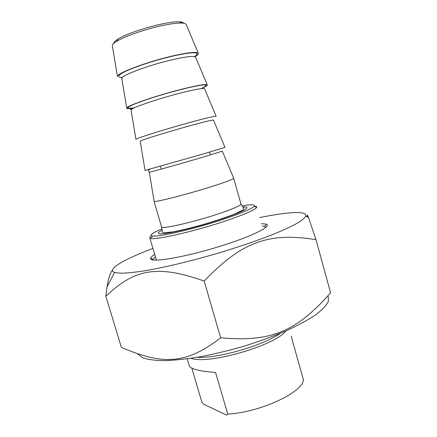 <?xml version="1.0" encoding="UTF-8"?>
<svg xmlns="http://www.w3.org/2000/svg" width="437" height="437" viewBox="0 0 437 437"><rect width="100%" height="100%" fill="white"/><g stroke="black" fill="none" stroke-linecap="round" stroke-linejoin="round"><path stroke-width="0.66" d="M328.22 296.444L328.373 301.454C326.455 305.403 322.244 309.855 315.738 314.815C307.927 319.988 298.121 325.297 286.333 330.743C273.6 336.135 259.846 341.177 245.064 345.875C230.07 350.228 215.414 353.812 201.096 356.625C187.369 358.914 175.177 360.257 164.525 360.662C155.015 360.52 147.657 359.525 142.457 357.69L137.77 353.981M105.869 296.302L121.366 347.377C162.307 364.928 185.889 364.84 220.647 337.752C271.983 342.608 297.16 330.634 330.585 292.768L315.962 239.651C269.815 232.38 242.759 240.711 204.172 281.062C156.233 263.959 133.656 269.749 105.869 296.302L106.994 287.027C108.354 278.495 110.173 272.863 112.456 270.132M307.26 216.894C306.911 214.37 307.331 214.611 308.527 217.621L315.962 239.651M152.939 248.391C124.294 259.185 106.016 269.547 114.587 272.442L120.333 273.201C125.938 273.158 133.356 272.47 142.577 271.131C162.356 267.925 189.816 261.452 217.544 253.334C238.591 247.003 257.12 240.689 273.12 234.39C282.783 230.403 290.649 226.776 296.718 223.515C301.672 220.521 304.704 218.041 305.818 216.075C306.424 213.092 301.443 212 290.856 212.803C282.553 213.458 272.175 215.042 259.72 217.571M220.647 337.752L204.172 281.062M152.972 259.96L152.972 259.42L155.419 256.765M262.085 225.978L264.806 226.47L265.854 227.382M154.72 254.41C152.267 255.918 150.896 257.164 150.607 258.141C148.542 262.943 178.607 258.6 213.775 248.189C248.964 237.832 273.109 226.213 266.089 224.126L261.419 223.618M189.166 365.321L189.423 366.195C191.401 369.183 200.113 371.281 215.572 372.482L227.732 414.052C259.9 412.654 304.403 391.574 303.316 379.42L292.102 339.631L291.468 336.157M227.732 414.052L226.683 415.15L203.68 404.23L201.79 401.854L191.827 368.118M140.233 141.337L140.201 141.156C140.769 140.201 169.414 131.335 191.881 125.228C205.789 121.459 212.994 119.754 213.491 120.115L224.957 147.373L201.878 154.359L145.051 170.419M150.235 169.124C148.433 169.944 147.941 170.605 148.755 171.107L149.312 172.249C150.038 172.347 178.87 164.257 201.184 157.675L222.296 151.142L233.686 178.192C233.691 179.099 226.18 181.939 211.147 186.725C186.834 194.421 155.042 202.506 154.119 201.353L154.07 201.036M216.157 116.308C215.605 115.849 207.728 117.657 192.537 121.743C167.89 128.391 136.491 138.19 135.923 139.327L131.024 109.813C131.417 107.797 159.887 98.15 182.508 92.524C196.492 89.077 203.861 87.842 204.614 88.831L216.14 116.269M201.075 88.635C205.27 86.87 207.34 85.652 207.285 84.98C206.45 83.838 198.393 85.133 183.119 88.864C158.298 94.976 127.101 105.634 126.714 107.934C126.271 108.857 128.647 108.895 133.853 108.037M194.902 56.712C197.377 55.275 198.518 54.172 198.338 53.401C197.218 51.566 188.986 52.342 173.626 55.718C148.635 61.3 117.629 72.81 117.433 76.278L112.271 45.344C112.544 44.301 113.997 42.973 116.63 41.368C124.796 36.249 146.226 28.837 163.203 25.357C171.43 23.664 177.651 22.899 181.868 23.063C184.496 23.188 185.954 23.696 186.255 24.57L198.283 53.276M241.945 205.849C250.985 204.341 255.082 204.44 254.225 206.16C252.52 209.023 231.943 217.091 206.57 224.525C181.213 231.981 157.473 236.909 152.355 236.029C149.121 235.297 152.344 232.916 162.029 228.879M151.393 235.756C149.951 236.745 149.443 237.488 149.858 237.979L151.082 238.46C156.856 240.071 197.437 230.599 227.48 220.308C244.955 214.294 254.662 210.028 256.601 207.504L256.645 206.657L254.29 206.056M245.419 206.854L243.048 207.236M183.578 23.216C183.218 22.429 181.83 21.976 179.421 21.85C168.027 20.796 129.379 31.617 117.968 39.084C115.057 40.887 113.669 42.307 113.795 43.361M112.429 46.295L112.271 45.344M191.073 358.285C207.985 364.955 275.25 345.541 286.006 330.885M280.428 333.273C263.205 345.541 218.178 358.537 197.065 357.335M131.095 110.239L131.024 109.813C131.941 109.501 127.746 109.343 133.717 108.103M202.566 87.81C206.963 85.674 207.122 84.625 202.626 84.996C195.612 85.81 180.131 89.465 163.793 94.223C151.257 97.97 141.32 101.318 133.979 104.274C130.133 105.962 128.025 107.185 127.653 107.944C128.298 108.403 130.521 108.36 134.317 107.819M121.879 78.889L121.765 78.207C121.994 75.12 150.284 64.703 173.063 59.558C187.118 56.433 194.651 55.674 195.667 57.296L207.253 84.904M194.525 56.613C198.212 54.183 197.846 52.899 193.422 52.751C186.544 52.943 172.074 55.876 156.49 60.317C144.494 63.873 134.601 67.342 126.801 70.728C117.782 75.055 116.291 77.294 122.333 77.453M233.691 178.329L240.918 203.828C241.464 205.243 234.112 208.536 218.877 213.709C194.41 221.941 162.154 229.332 161.614 227.049L161.521 226.737M162.111 230.102L158.587 232.282C157.801 233.342 158.844 233.871 161.717 233.861C168.939 233.369 185.233 229.807 203.178 224.705C221.117 219.505 237.187 213.775 244.054 210.219C246.741 208.629 247.593 207.559 246.605 207.007L242.786 206.93M114.587 272.442L106.994 287.027M305.818 216.075L308.527 217.621M264.806 226.47L266.089 224.126M152.972 259.42L150.607 258.141M265.805 227.42L265.718 227.098M189.423 366.195L187.244 358.832M149.312 172.249L154.119 201.353M140.201 141.156L145.057 170.468M126.714 107.934L121.765 78.207C121.339 78.157 121.459 77.977 122.114 77.677M241.011 204.084L243.699 208.127C244.092 208.345 243.835 208.946 242.923 209.935L235.084 213.879C226.579 217.173 216.391 220.598 204.538 224.154C193.017 227.387 182.737 229.928 173.702 231.768L164.607 232.845C163.012 232.637 162.258 232.347 162.345 231.976L161.614 227.049L154.048 201.32M149.858 237.979L156.419 260.157M160.45 166.278L161.28 169.114M209.602 152.092L210.41 154.927M117.968 39.084L116.63 41.368M179.421 21.85L181.868 23.063M152.355 236.029L151.082 238.46M254.225 206.16L256.601 207.504"/></g></svg>

